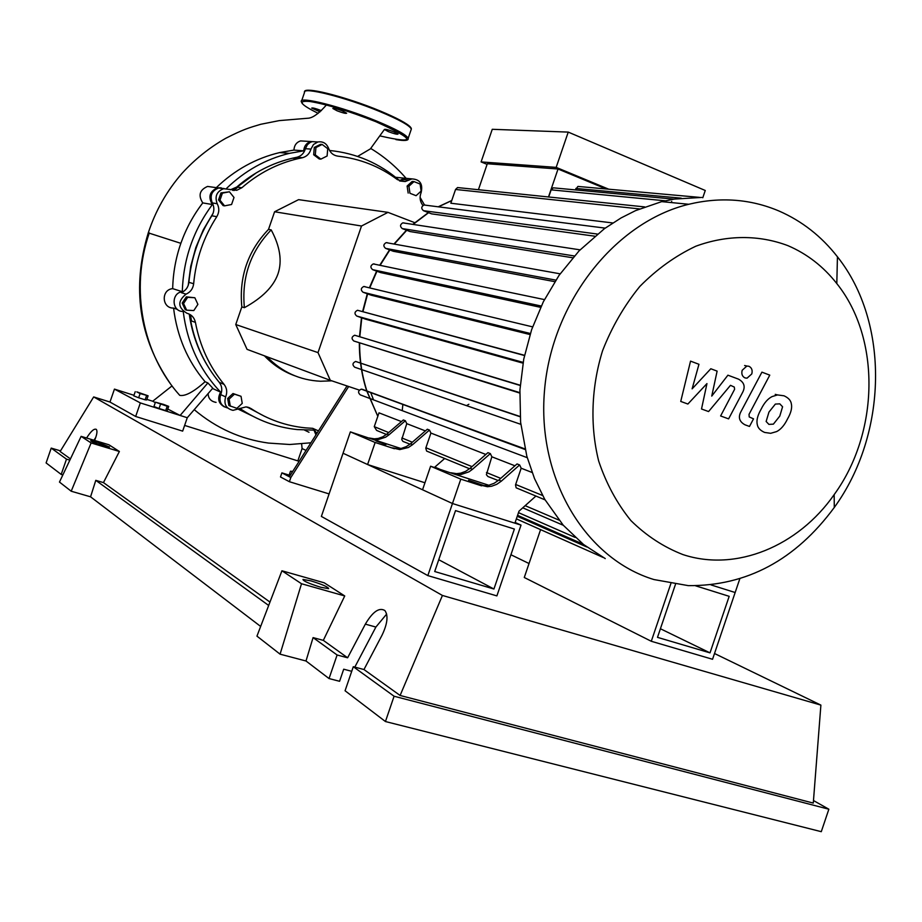 <?xml version="1.0" encoding="UTF-8"?>
<svg xmlns="http://www.w3.org/2000/svg" width="922" height="922" viewBox="0 0 922 922"><rect width="100%" height="100%" fill="white"/><g stroke="black" fill="none" stroke-linecap="round" stroke-linejoin="round"><path stroke-width="1.38" d="M695.58 585.804L729.175 596.327L710.009 652.868L657.49 637.356L675.457 584.398M660.406 628.746L710.009 652.868M540.58 529.631L524.272 577.495L651.289 641.274L670.847 583.661M739.79 578.855L735.157 592.523L711.046 584.928L735.157 592.523L712.556 659.276L651.289 641.274M256.339 172.806L232.713 190.416M213.12 213.213L203.336 229.751L195.821 247.545L190.75 266.228L188.215 285.394M237.761 187.189L234.027 190.554M292.389 471.949L290.488 471.2L292.735 471.407M289.635 476.282L288.851 475.983L290.488 471.2M289.151 475.107L281.901 472.871L280.495 476.974L289.393 481.71L290.822 477.561L348.666 386.502M347.029 385.949L289.324 476.766L281.901 472.871M402.822 404.723L402.292 410.152M329.096 493.915L289.393 481.71M290.822 477.561L289.324 476.766M235.755 324.532L241.829 306.888L244.388 307.683C262.355 297.841 273.557 286.546 278.006 273.822C282.316 261.064 280.046 246.416 271.183 229.889L268.521 229.382L274.595 211.76L298.59 199.648L387.978 212.36L361.505 226.017L318.009 352.607L235.755 324.532L247.061 349.357L330.307 380.325L359.338 390.098M361.505 226.017L274.595 211.76M318.009 352.607L330.307 380.325M466.486 405.622L468.86 404.285M414.773 222.686L387.978 212.36M241.829 306.888C238.971 276.807 247.868 250.98 268.521 229.382M271.183 229.889C250.45 251.568 241.518 277.499 244.388 307.683M294.556 375.68C283.112 371.497 273.073 364.882 264.43 355.823M267.057 356.802C281.971 372.096 299.8 380.244 320.545 381.247L331.816 380.832M420.086 184.02L421.135 191.061L416.087 195.695L409.967 193.286L408.907 186.232L413.978 181.599L420.086 184.02M409.967 193.286L416.087 195.695M408.169 193.078L407.121 186.048L408.907 186.232M407.121 186.048L412.18 181.415L413.978 181.599M322.158 144.454L327.736 148.696L327.103 156.014L320.891 159.114L315.301 154.884L315.935 147.555L322.158 144.454L320.522 144.351L314.298 147.439L315.935 147.555M315.301 154.884L313.676 154.758L319.254 158.976L320.891 159.114M313.676 154.758L314.298 147.439M222.409 193.136L229.428 191.788L234.004 197.469L231.583 204.5L224.576 205.86L219.989 200.178L222.409 193.136L220.957 192.917L229.428 191.788M219.989 200.178L218.537 199.947L223.124 205.618L224.576 205.86M218.537 199.947L220.957 192.917M183.57 303.522L187.685 297.31L194.842 297.748L197.896 304.364L193.804 310.564L186.647 310.161L183.57 303.522L182.199 303.061L186.302 296.861L187.685 297.31M186.302 296.861L194.842 297.748M182.199 303.061L185.264 309.688L186.647 310.161M230.316 406.199L229.094 399.122L234.453 394.167L241.034 396.31L242.244 403.375L236.896 408.319L228.875 405.519L227.642 398.454L229.094 399.122M227.642 398.454L233.001 393.521L234.453 394.167M233.001 393.521L241.034 396.31M190.485 314.805L191.499 320.971M189.264 314.102C191.88 332.416 197.746 349.277 206.874 364.697M249.228 407.628L252.501 409.541M224.104 384.416L219.182 382.261C222.006 385.972 222.513 390.087 220.715 394.616L225.648 396.863C227.457 392.299 226.939 388.15 224.104 384.416C209.455 366.679 199.901 346.004 195.418 322.377C194.335 317.606 191.511 314.563 186.924 313.25C177.75 307.568 177.45 301.206 186.037 294.153C190.474 292.147 193.009 288.678 193.655 283.745C195.925 259.428 203.635 237.081 216.774 216.693C219.298 212.452 219.448 208.13 217.223 203.739C214.526 196.478 216.67 191.465 223.654 188.71L236.689 190.324L241.841 187.742C258.621 173.221 277.361 163.528 298.06 158.653L302.485 157.708C306.807 156.521 309.619 153.651 310.945 149.099L313.468 144.512L317.836 141.976C322.919 141.193 326.503 143.313 328.589 148.327C330.283 152.868 333.384 155.472 337.867 156.152C359.937 158.607 379.806 166.456 397.486 179.686L405.196 181.553L411.927 178.903C419.971 179.364 423.048 183.904 421.158 192.514C419.418 196.928 419.844 201.019 422.426 204.788L422.921 205.456M219.182 382.261C204.626 364.651 195.118 344.113 190.658 320.672L195.418 322.377M312.869 428.361L316.938 433.305M318.47 430.897L312.685 428.338L305.585 427.866C286.004 425.964 267.829 419.533 251.038 408.584L246.047 406.879L232.989 410.348C226.074 408.642 223.631 404.147 225.648 396.863M264.66 416.364L247.108 407.017M408.872 180.113L402.753 179.49L399.468 180.85M241.841 187.742L236.735 187.051L230.419 189.794M236.735 187.051C253.4 172.633 272.025 163.01 292.597 158.181L296.642 157.316L302.139 157.789M310.945 149.099L305.389 148.696C304.076 153.213 301.275 156.06 296.988 157.247L296.642 157.316M217.223 203.739L212.291 202.921C214.503 207.277 214.353 211.564 211.841 215.783L216.774 216.693M193.655 283.745L188.883 282.316C191.142 258.183 198.795 236.009 211.841 215.783M188.883 282.316C188.261 287.215 185.737 290.649 181.323 292.643L186.037 294.153M212.291 202.921C209.605 195.706 211.726 190.739 218.664 188.007L224.311 188.595M305.389 148.696L307.406 144.696L310.23 142.391L312.235 141.631L317.352 141.953M402.753 179.49L405.784 178.303L410.175 178.73M316.396 434.158L315.808 432.798M227.642 407.973C221.026 406.083 218.721 401.635 220.715 394.616M683.006 554.606C736.194 572.159 798.233 546.193 834.156 494.63C879.127 432.902 881.052 338.616 836.807 283.573C823.381 266.493 807.061 253.85 787.849 245.621C758.99 234.741 726.928 234.787 695.787 246.232C675.411 255.855 656.741 269.282 639.776 286.5C624.252 305.574 611.851 326.976 602.573 350.706C591.244 387.263 589.919 425.803 598.655 460.965C606.203 483.531 616.956 503.412 630.913 520.596C646.38 535.797 663.736 547.126 683.006 554.606M653.963 579.558L688.261 585.631C746.774 586.104 795.456 560.046 834.295 507.457C887.517 434.227 889.961 322.804 837.441 256.8C821.49 236.343 802.036 221.096 779.078 211.046C750.623 198.968 720.52 196.709 688.78 204.269C615.181 222.029 551.805 302.116 544.522 390.409C536.8 478.725 585.528 558.847 653.963 579.558M385.926 444.6L376.026 440.935L385.926 444.6M483.543 485.617L468.56 480.281L484.119 485.652M606.18 188.975L558.041 169.003L487.312 163.747L478.414 189.725M487.093 164.37L481.1 161.915L556.173 167.378L608.739 189.206M702.783 197.757L705.261 190.485L568.24 132.1L492.267 129.299L481.1 161.915M568.24 132.1L556.173 167.378M548.486 196.962L558.041 169.003M554.825 187.973L553.235 187.823L551.137 189.851L548.694 196.985M579.454 186.567L577.933 186.428L575.34 189.897M388.692 432.556L374.263 426.656L379 412.837L401.45 421.585M400.759 448.461L371.128 438.826L378.274 439.563L385.65 437.178L388.923 434.873L386.94 434.055L403.34 419.959L405.357 420.743L406.775 423.659L425.399 430.908M410.532 443.77L406.291 446.628L401.6 448.299L397.705 448.703L392.357 447.862L399.779 449.59L408.388 447.493L412.63 444.635L410.532 443.77L427.335 429.237L429.468 430.067L430.908 433.063L485.848 454.465M488.764 485.237L453.267 473.781L460.977 474.53L468.952 471.845L472.502 469.275L470.105 468.295L487.899 452.656L490.343 453.601L491.841 456.793L514.937 465.794M498.779 480.097L494.18 483.278L489.086 485.168L484.88 485.652L479.106 484.776L487.404 486.724L491.622 486.24L496.728 484.338L501.338 481.146L498.779 480.097L517.046 463.939L519.639 464.942L521.172 468.226L532.098 472.479M527.257 457.692L360.295 394.881C357.724 392.553 358.059 390.64 361.32 389.142L524.975 448.91M519.766 393.06L353.818 341.002C351.259 338.731 351.547 336.818 354.659 335.228L520.215 385.235M522.993 363.153L365.481 319.15L356.733 316.039C354.198 313.814 354.451 311.89 357.505 310.265L524.526 355.304M530.023 334.559L371.266 295.224L363.061 292.251C360.537 290.061 360.767 288.137 363.752 286.488L364.997 286.615M540.626 307.349L380.521 272.566L372.649 269.662C370.16 267.495 370.367 265.582 373.272 263.911L374.586 264.026M554.825 281.659L393.302 251.268L385.603 248.375C383.137 246.232 383.322 244.318 386.168 242.636L387.54 242.751M572.758 257.78L410.036 231.549L402.269 228.587C399.837 226.466 399.998 224.565 402.787 222.859L404.193 222.974M594.782 236.193L431.657 213.869L423.463 210.689C421.054 208.591 421.216 206.689 423.947 204.984L425.376 205.099M612.784 222.951L450.835 203.22L455.549 189.459L457.543 187.558L459.11 187.719M671.7 201.422L671.308 202.575M481.618 485.848L460.793 479.14L430.609 466.221L453.267 473.781M470.105 468.295L465.61 471.361L460.654 473.182L456.54 473.643L450.904 472.779M472.502 469.275L490.343 453.601M394.42 448.737L375.139 442.479L350.372 431.876L371.128 438.826M491.841 456.793L486.39 474.68L487.888 476.501L498.237 480.558M501.338 481.146L519.639 464.942M521.172 468.226L515.513 484.903L516.136 487.807L545.063 499.862M412.63 444.635L429.468 430.067M406.775 423.659L401.738 439.517L402.902 441.396L410.036 444.185M386.94 434.055L382.803 436.821L378.216 438.446L374.401 438.837L369.18 437.996M388.923 434.873L405.357 420.743M430.908 433.063L425.768 448.161L426.621 451.065L469.575 468.745M374.263 426.656L376.602 430.401L386.456 434.469M424.95 482.771L367.59 464.527L343.042 453.244L452.46 503.516L427.831 575.605L496.889 595.9L521.034 525.102L452.46 503.516L514.902 523.177L518.994 511.18L535.889 496.082M430.609 466.221L422.553 489.778L452.46 503.516L460.793 479.14M434.423 467.454L444.704 458.488M367.59 464.527L375.139 442.479M427.831 575.605L321.375 516.424L350.372 431.876M520.815 424.327L354.705 367.21C352.146 364.916 352.458 362.991 355.638 361.447L520.112 416.502M701.607 197.435L674.236 199.094L661.673 201.63L635.512 210.642L621.071 217.938L604.417 228.679L579.074 250.865L559.02 275.401L543.335 301.782L531.602 329.73L523.742 359.131L519.916 389.937L520.596 422.195L526.819 456.148L534.506 478.576L544.741 499.321L563.192 525.16L583.511 544.476L605.247 558.582M782.582 406.775L779.77 403.836L775.356 404.078L768.96 412.076L766.136 421.481L768.89 424.385L773.385 424.143L779.793 416.087L782.582 406.775M772.071 396.587C767.842 398.707 764.2 402.902 761.134 409.184C757.596 415.349 756.305 420.455 757.273 424.5C757.757 427.831 760.212 430.482 764.626 432.441L770.677 433.305L776.658 431.577C780.853 429.445 784.472 425.226 787.526 418.945C790.995 412.883 792.275 407.835 791.341 403.813C790.857 400.482 788.414 397.82 784.023 395.803L777.546 394.927L772.071 396.587M761.929 372.154L741.23 411.108C737.888 417.044 739.144 421.619 744.999 424.812L749.494 426.448L753.528 418.842L749.217 416.94L749.033 414.324L769.778 375.139L761.929 372.154M745.022 377.928L747.051 378.17L751.787 373.929C752.709 370.287 751.764 367.74 748.964 366.288L746.889 366.034L742.175 370.287C741.253 373.929 742.21 376.476 745.022 377.928M687.881 404.032L706.955 383.598L701.515 408.988L708.58 411.558L730.489 385.327L734.281 387.056L734.615 389.28L720.612 415.96L728.599 418.876L742.325 392.933C745.656 386.986 744.377 382.388 738.487 379.138L727.907 375.185L711.749 396.091L717.12 371.128L710.816 368.754L692.122 388.853L698.957 364.294L690.543 361.124L680.736 401.427L687.881 404.032M438.745 559.723L493.927 589.02L514.384 529.044L455.526 510.604L434.711 571.525L493.927 589.02M515.144 522.463L521.034 525.102M243.5 410.843L238.395 409.126M163.62 404.424L168.703 406.383L167.193 406.268L155.438 402.188L163.62 404.424M167.193 406.268L165.695 410.59L167.216 410.705L168.703 406.383M165.695 410.59L159.045 408.492L160.543 404.159M159.045 408.492L153.939 406.51L155.438 402.188M140.109 393.579L136.802 391.873L148.108 395.792L140.109 393.579L138.657 397.762L133.771 395.872L135.223 391.7M146.563 395.63L145.123 399.814L146.667 399.952L148.108 395.792M145.123 399.814L138.657 397.762M224.38 406.89C218.41 403.479 217.166 398.558 220.623 392.127C199.694 370.125 187.224 343.238 183.213 311.452C171.711 312.005 170.8 292.908 182.291 291.698L172.679 288.644C173.036 273.154 175.768 258.045 180.85 243.327C186.083 228.644 193.378 215.172 202.771 202.909C198.011 195.383 199.613 189.897 207.588 186.428L214.042 187.35M202.771 202.909L212.371 204.523C207.899 196.951 209.594 191.384 217.431 187.823L221.234 187.823M182.291 291.698C183.271 259.37 193.297 230.316 212.371 204.523M207.865 382.941L180.124 415.465L140.34 402.926L114.443 389.107L109.972 402.05L135.661 416.479L182.66 431.127L187.27 417.724L212.786 388.174L207.865 382.941L205.087 381.72C187.546 360.963 177.036 336.415 173.567 308.075C161.742 308.467 160.877 289.635 172.679 288.644M173.567 308.075L177.427 309.423M220.623 392.127L212.544 388.473M216.071 402.384C211.034 401.485 208.384 398.615 208.118 393.763M252.432 416.029L238.302 409.184M315.935 434.884L313.976 430.113L297.276 429.571C276.508 427.405 257.319 420.328 239.708 408.319M309.008 432.268L304.479 430.078M216.29 187.662C234.684 169.971 255.809 158.273 279.631 152.579L293.934 150.09L303.707 150.828C304.145 146.01 306.53 142.91 310.852 141.539L315.958 141.861M226.409 188.537C244.733 170.824 265.72 159.091 289.381 153.363L303.707 150.828M329.523 150.47C356.123 153.179 379.484 163.252 399.618 180.654L404.262 178.153L408.653 178.58M293.934 150.09C294.245 145.33 296.458 142.265 300.584 140.905L305.735 141.227M370.448 148.834L357.632 156.417M170.121 383.298C138.911 337.855 131.627 287.71 148.269 232.863L180.85 243.327M306.046 450.443L302.093 448.553L301.632 443.931M187.27 417.724L180.124 415.465L167.781 409.057M178.534 393.971L179.744 395.365C185.218 396.46 193.666 391.919 205.087 381.72M172.045 385.903L152.706 401.231L155.299 402.58M239.409 409.794L245.022 411.788M299.028 461.507L297.841 460.919L302.093 448.553M114.443 389.107L133.978 395.296M146.863 399.376L152.706 401.231M135.661 416.479L140.34 402.926M321.421 110.652L320.971 110.467C315.578 108.427 312.489 107.632 311.705 108.081L320.061 111.85M388.427 131.662C394.005 133.759 397.209 134.577 398.039 134.082L394.051 131.904C388.462 129.795 385.246 128.976 384.416 129.472L388.427 131.662M337.072 110.79C342.638 112.899 345.831 113.706 346.649 113.21L342.419 110.905C336.841 108.784 333.649 107.978 332.83 108.473L337.072 110.79M102.642 445.499C95.185 443.136 91.209 441.546 90.713 440.716L97.651 442.26L109.534 447.032L102.642 445.499M320.752 587.256C309.112 583.614 303.188 581.01 302.969 579.442L310.945 580.883C322.539 584.502 328.439 587.107 328.635 588.674L320.752 587.256M351.72 671.308L343.71 669.199L339.573 681.289L329.039 678.557L337.106 654.989L347.617 657.789L365.343 624.136C372.753 611.666 379.265 607.137 384.889 610.548C388.427 615.585 387.471 623.791 382.054 635.154L363.971 669.533L353.299 666.71L345.07 690.762L385.442 721.534L394.086 696.237L353.299 666.71M386.652 614.064L375.888 627.052L354.809 667.113M95.738 437.477L93.952 440.243M337.106 654.989L313.077 637.609L306 660.993L280.081 654.171L256.95 636.134L281.936 570.787L301.506 583.741L280.081 654.171M329.039 678.557L306 660.993M260.649 626.441L90.563 496.82L71.201 491.219L59.469 482.068L81.124 436.36L91.117 442.952L71.201 491.219M813.481 800.538L828.855 809.216L394.086 696.237M385.442 721.534L821.283 831.679L828.855 809.216M347.617 657.789L323.322 640.364L313.077 637.609M714.504 653.502L820.891 705.111L813.285 803.085L400.102 695.465L363.971 669.533M86.587 438.019C90.886 431.219 94.125 428.338 96.291 429.375C97.559 430.989 96.983 434.677 94.574 440.439M62.857 474.922L61.198 474.427L66.488 459.144L69.853 460.147M66.488 459.144L51.229 448.104L60.506 450.87M70.441 458.902L60.126 451.503L93.675 396.921L109.983 402.038M61.198 474.427L46.1 462.925L51.229 448.104M301.506 583.741L344.736 595.958L324.233 582.808L281.936 570.787M344.736 595.958L323.322 640.364M400.102 695.465L442.422 595.451L93.675 396.921M81.124 436.36L108.911 444.773L119.376 451.48L103.46 482.598L95.784 480.35L90.563 496.82M269.962 602.078L103.46 482.598M268.671 605.466L95.784 480.35M119.376 451.48L91.117 442.952M820.891 705.111L442.422 595.451M184.619 425.422L297.852 460.896M510.926 554.744L529.032 563.526M248.099 407.247L251.038 408.584M367.624 293.911L362.911 311.74M361.793 317.836L359.799 336.795M359.638 343.03C359.568 359.615 361.977 375.542 366.852 390.836M366.898 390.997L377.813 416.271M370.644 392.38L373.283 399.249M681.231 198.161L575.835 188.445M451.734 200.581L438.434 206.839M428.603 212.682L413.091 224.426M406.74 230.293L394.305 244.088M389.856 249.966L380.095 265.329M376.948 271.252L369.71 287.918M665.246 200.8L551.137 189.851M500.738 478.368L486.47 472.537M542.585 495.494L515.64 484.465M412.33 442.226L401.877 437.95M471.995 466.624L425.883 447.758M523.131 362.381L356.733 316.039M525.056 449.245L362.219 389.28M519.778 392.634L353.818 341.002M530.357 333.499L363.061 292.251M541.249 306.035L372.649 269.662M597.387 234.061L423.463 210.689M555.828 280.115L385.603 248.375M574.36 255.97L402.269 228.587M586.761 546.965L517.254 516.274M575.213 537.445L518.487 512.644M558.951 520.1L525.16 505.671M439.391 469.056L434.827 467.108M639.545 208.914L455.549 189.459M179.744 395.365C142.668 354.198 129.806 289.139 149.295 232.932M310.898 442.802L289.75 444.496L268.544 443.079C241.034 439.333 216.301 428.234 194.358 409.76M302.312 103.679L301.321 101.743C298.44 95.715 341.993 106.722 376.487 121.001C395.93 129.08 406.498 134.854 408.158 138.323L408.054 139.153M380.463 136.018C416.905 144.328 415.396 139.568 375.934 121.716C349.115 111.147 327.16 104.405 310.092 101.512C297.207 100.36 299.904 104.301 318.171 113.337M304.617 91.762C303.407 86.138 345.75 96.603 379.783 110.824C401.185 119.964 411.708 126.049 411.339 129.068C409.702 125.507 399.18 119.653 379.749 111.516C345.289 97.144 301.69 86.288 304.502 92.5L301.321 101.743M379.772 110.813C396.979 117.993 407.178 123.456 410.371 127.19M305.804 91.047C308.501 87.233 348.62 97.836 379.691 110.778M365.343 624.136L375.888 627.052M399.814 181L405.196 181.553M236.689 190.324L231.618 189.609M292.597 158.181L298.06 158.653M296.988 157.247L302.485 157.708M218.664 188.007L223.654 188.71M312.235 141.631L317.836 141.976M405.784 178.303L411.927 178.903M836.807 283.573L837.441 256.8M834.156 494.63L834.295 507.457M377.801 416.318L366.726 390.94M366.679 390.778C361.747 375.473 359.303 359.522 359.35 342.926M359.499 336.703L361.47 317.721M362.588 311.648L367.29 293.784M577.933 186.428L699.406 197.366M553.235 187.823L673.97 199.14M487.404 486.724L484.88 485.652M458.914 474.657L456.54 473.643M399.779 449.59L397.705 448.703M376.36 439.667L374.401 438.837M357.505 310.265L524.48 355.523M361.32 389.142L525.125 449.51M354.659 335.228L520.192 385.477M355.638 361.447L520.135 416.756M532.605 326.872L363.752 286.488M544.441 299.592L373.272 263.911M605.178 228.126L423.947 204.984M560.127 273.822L386.168 242.636M580.065 249.839L402.787 222.859M603.138 557.453L516.366 518.867M583.165 544.199L517.576 515.317M563.284 525.275L522.751 507.826M457.543 187.558L644.639 206.908M369.365 287.837L376.625 271.126M379.737 265.259L389.545 249.85M393.959 244.03L406.464 230.189M412.779 224.38L428.384 212.613M438.204 206.805L451.768 200.489M661.673 201.63L688.78 204.269M775.241 394.362L777.546 394.927M744.619 365.515L746.889 366.034M207.588 186.428L217.431 187.823M279.631 152.579L289.381 153.363M395.607 177.301L404.262 178.153M300.584 140.905L310.852 141.539M370.31 148.984L384.416 129.472M148.304 232.77C155.599 210.654 166.813 190.889 181.934 173.463C194.761 159.356 209.363 147.635 225.74 138.3C243.696 129.161 249.101 127.755 260.845 124.263L279.285 120.609L308.847 118.154C313.492 117.405 319.346 113.026 326.4 104.993M424.466 204.926L420.098 197.4M405.83 178.027C395.688 166.34 384.001 156.498 370.771 148.488M395.907 139.591C404.723 141.078 408.815 140.651 408.158 138.323L411.339 129.068"/></g></svg>
